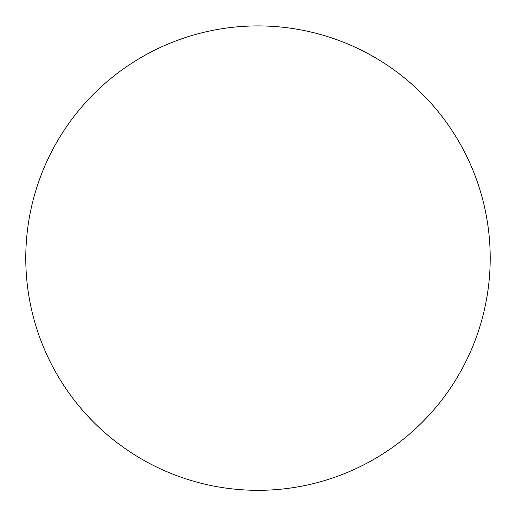 <?xml version="1.0" encoding="UTF-8"?>
<svg xmlns="http://www.w3.org/2000/svg" width="516" height="516" viewBox="0 0 516 516"><rect width="100%" height="100%" fill="white"/><g stroke="black" fill="none" stroke-linecap="round" stroke-linejoin="round"><path stroke-width="0.77" d="M482.292 198.015A232.2 232.2 0 0 0 197.905 33.824A232.2 232.2 0 0 0 268.314 490.09A232.2 232.2 0 0 0 482.292 198.015"/></g></svg>
